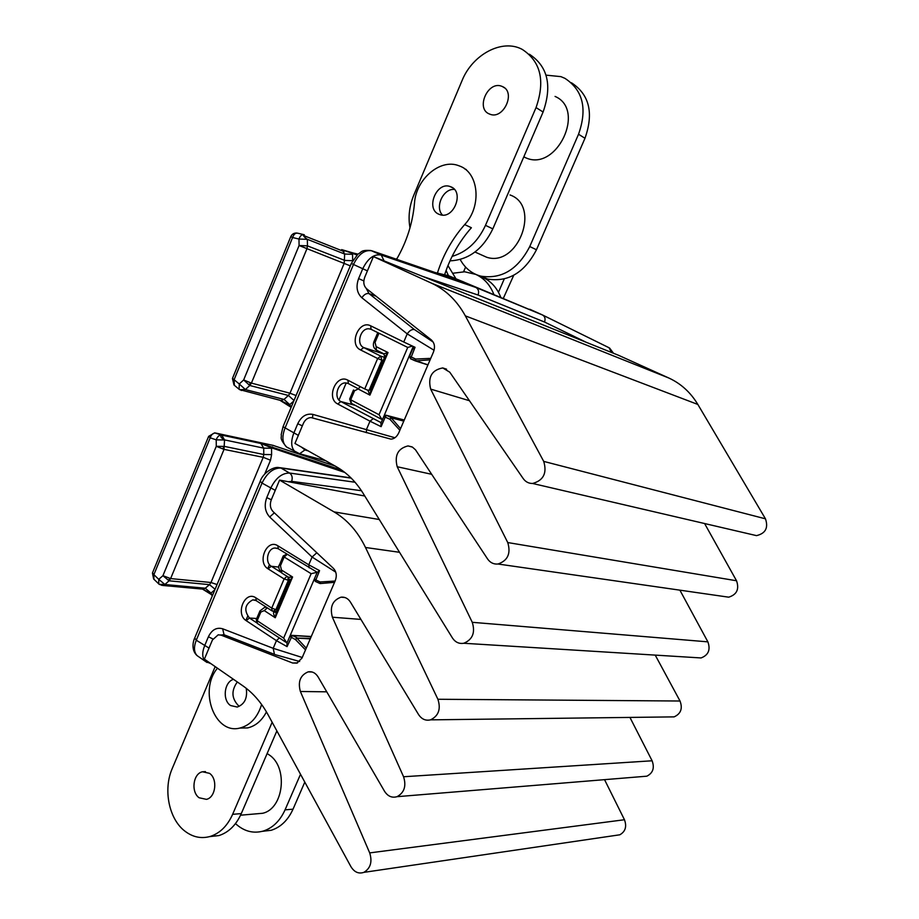 <?xml version="1.0" encoding="UTF-8"?>
<svg xmlns="http://www.w3.org/2000/svg" width="919" height="919" viewBox="0 0 919 919"><rect width="100%" height="100%" fill="white"/><g stroke="black" fill="none" stroke-linecap="round" stroke-linejoin="round"><path stroke-width="1.38" d="M493.848 294.402C490.114 284.901 484.106 278.239 475.812 274.413L464.669 271.783L453.423 273.173M500.74 297.251C497.018 287.808 491.022 281.18 482.762 277.377L481.855 276.987M455.95 278.744L447.967 265.58M448.426 275.643L446.106 270.427M397.111 258.4L396.032 259.101M312.403 458.443L313.046 457.363M311.288 456.892L310.162 457.696M233.518 679.336C224.167 681.875 222.111 700.186 230.577 705.539L237.251 707.044C244.626 704.299 247.625 698.061 246.246 688.32M239.733 728.078L247.636 727.917C255.574 726.033 261.846 720.703 266.453 711.915M237.332 681.978C231.186 690.514 231.531 698.371 238.354 705.539C231.531 698.371 231.186 690.514 237.332 681.978M217.47 668.205C198.515 690.272 214.724 734.809 239.87 728.055C250.29 725.321 257.55 717.475 261.628 704.494M262.283 831.339L271.162 830.294C280.709 827.261 287.992 820.219 293.023 809.179L304.798 782.115M235.482 823.608C243.834 831.27 253.047 833.763 263.11 831.109C272.679 828.053 279.996 820.977 285.051 809.857L300.524 774.257M267.13 753.557L269.049 754.798C288.394 767.078 283.856 808.777 262.616 813.281L255.677 813.889M209.555 836.635L218.906 835.578C228.647 832.43 236.114 825.101 241.295 813.591L276.872 730.904M215.172 666.608L172.255 768.479C163.008 789.432 168.843 819.036 184.937 831.167C192.795 837.163 201.192 838.932 210.141 836.462C219.917 833.303 227.418 825.928 232.622 814.337L272.15 722.265M209.532 773.338L202.49 771.776C193.128 773.453 190.727 792.006 199.136 797.772L206.442 799.358C215.735 797.497 217.929 778.933 209.532 773.338M513.744 275.263L503.336 298.33M504.232 278.985L498.466 292.288M463.59 271.748L465.588 267.096M437.41 273.081C443.176 254.896 452.263 238.733 464.681 224.592L471.39 227.74C459.293 241.479 450.367 257.159 444.612 274.804M466.289 169.533L464.957 169.05M454.434 189.452C443.326 188.177 434.515 207.166 442.498 215.08C434.515 207.166 443.326 188.177 454.434 189.452M396.594 259.296C406.726 241.812 412.688 223.133 414.48 203.248C415.813 179.412 440.006 158.401 458.57 165.638L459.58 166.017C478.914 172.68 481.97 206.258 464.681 224.592M439.075 214.322L440.155 214.713C453.894 219.515 464.554 191.6 450.769 186.775L450.08 186.523C436.318 181.342 425.302 209.268 439.075 214.322M460.201 259.491C464.945 268.199 471.861 273.759 480.924 276.171C501.613 279.33 517.879 269.451 529.758 246.545L578.533 134.243C587.517 108.787 582.991 90.154 564.944 78.356L560.935 76.645L546.035 75.14M479.833 275.884L487.863 279.123C508.46 282.294 524.657 272.495 536.466 249.75L584.978 138.275C593.904 113.014 589.389 94.496 571.411 82.744M510.011 194.954C541.371 205.707 517.948 267.705 486.679 257.251L480.453 254.471M555.065 96.426C586.311 109.683 556.558 171.819 525.967 157.884L523.773 156.908M450 260.847C468.575 259.974 482.854 249.313 492.825 228.865L543.095 112.015C552.365 85.524 547.77 66.248 529.321 54.198M452.102 256.401C466.818 252.013 477.937 241.663 485.485 225.35L536.041 107.592C545.369 80.895 540.763 61.504 522.233 49.396C502.233 38.46 472.446 54.451 462.004 80.723L413.803 195.127C409.3 206.12 408.025 217.01 410 227.774M501.705 86.26C487.817 80.527 475.387 108.901 489.482 114.025L489.838 114.163C503.428 120.102 516.283 92.049 502.429 86.558L501.705 86.26M384.073 260.893L381.259 255.057L475.927 287.486L462.648 281.513L447.886 276.435L448.3 275.585L542.52 314.987C544.967 316.458 545.633 318.801 544.507 322.018L478.064 295.022C479.201 291.553 478.489 289.037 475.927 287.486L542.52 314.987M529.746 309.243L541.819 314.666M448.104 275.551L445.026 274.896L444.118 275.62M353.39 253.047L342.454 249.853M342.144 249.761L344.659 254.035L307.406 239.331L298.985 239.043C300.203 235.643 301.96 234.219 304.281 234.747C302.707 235.23 303.729 236.78 307.36 239.388L307.463 245.855L299.089 245.522L350.288 265.855M448.3 275.585L445.864 275.516L448.472 277.113M445.864 275.516L447.886 276.435M346.21 382.959L338.996 400.041L346.21 382.959M383.43 353.608L384.142 354.056M415.468 360.949L427.909 364.946L410.54 358.778L415.055 347.302L412.574 349.174L409.564 356.216L415.618 359.042L430.735 358.376M394.894 437.743L312.816 414.377C306.372 413.24 301.34 416.353 297.745 423.728L293.758 433.24C290.588 441.752 291.093 447.978 295.298 451.941L297.4 453.078M383.866 416.353L380.903 423.268L381.121 426.657L385.199 417.134L383.878 416.318L385.888 415.181L404.257 420.017L386.428 415.319L391.034 417.387L389.851 419.225L399.857 430.264M288.405 448.035L286.544 446.979C282.317 443.015 281.777 436.801 284.924 428.323L353.47 264.477L351.334 263.362L357.893 254.149C362.006 252.093 360.443 249.819 370.92 250.531L381.259 255.057C374.067 253.747 367.887 258.319 362.729 268.785L358.617 278.595C355.768 286.602 356.848 292.989 361.856 297.745L407.22 333.884L434.067 350.265M403.786 421.12L391.471 417.881L389.851 419.225L385.199 417.134L386.428 415.319M400.569 428.599L390.874 417.49M366.233 288.417L369.013 293.598L414.423 329.553L433.113 342.017M280.134 400.339L289.439 404.911L289.393 405.899L291.151 407.301M281.398 400.948L289.313 405.796M297.09 233.07C294.183 232.806 292.093 233.977 290.795 236.585L292.598 237.527C293.804 234.138 295.573 232.714 297.894 233.242L303.546 234.575M356.997 254.965L341.673 249.612M446.795 275.976L444.807 275.861M383.12 360.685L377.652 358.525L380.788 356.135L384.544 357.33M414.423 329.553C411.942 329.105 409.541 330.541 407.22 333.884L403.751 342.006L370.748 325.854C358.996 319.444 348.439 344.533 360.581 349.944L377.652 358.525L364.74 388.955L368.933 390.678M430.092 359.869L415.802 360.868L415.618 359.042L415.147 360.776L415.87 360.926L415.147 360.776M307.474 245.867L306.9 248.865L307.463 245.878L344.774 260.41L352.62 260.72M357.916 254.126L353.516 253.07L352.551 254.333L344.659 254.035L344.223 263.282L289.99 393.206L251.404 383.108L249.784 385.498M296.067 395.549L289.99 393.206L288.417 395.469L249.773 385.486C249.049 384.36 249.589 383.568 251.404 383.108L243.65 379.949L249.761 385.498L245.362 389.576L241.226 390.506M290.795 236.608L232.484 378.387L234.104 379.696L292.598 237.527L298.985 239.043L299.089 245.522L243.65 379.949L239.262 383.981L245.373 389.518L239.664 389.702M232.45 378.467L233.977 384.981L239.112 389.265L239.262 383.981L234.104 379.696L234.356 385.291M413.228 346.474L382.465 419.627M412.367 346.084L407.726 347.439L371.069 329.301L370.748 325.854M367.945 390.357L369.92 395.113L358.169 388.978L354.562 390.77L350.736 399.788L379.007 414.722L382.005 419.512M370.989 389.219L369.92 395.113L388.025 352.54L384.705 356.963L370.989 389.219M383.855 353.815L388.025 352.54L376.124 346.612L376.411 350.093L383.614 353.689L384.866 356.561M370.966 389.254L370.162 388.84M353.47 390.047L349.668 399.007L350.736 399.788L351.403 403.315M679.888 590.159L707.883 641.853C710.686 649.779 708.411 655.144 701.048 657.947L696.522 657.659M704.597 523.531L736.533 580.762C739.427 589.182 736.808 594.662 728.687 597.178L724.08 596.511M446.565 369.174L442.74 367.933L449.759 372.184L523.221 478.604C525.599 481.889 528.724 483.509 532.606 483.474C543.497 480.442 547.207 473.09 543.715 461.395L465.347 315.872C456.973 300.662 445.715 289.772 431.585 283.201L668.756 377.985C680.876 383.545 690.571 392.367 697.854 404.452L765.47 518.821C768.525 527.862 765.538 533.468 756.509 535.628L751.983 534.571M668.756 377.985L618.567 355.308L373.413 256.596L364.751 277.216C363.028 282.099 363.683 285.981 366.738 288.853L431.229 339.835C434.584 342.89 435.319 346.957 433.458 352.046L398.651 433.067C396.709 436.939 394.136 438.96 390.931 439.133L311.116 417.582C307.727 417.685 305.131 419.65 303.339 423.475L294.953 443.452L336.09 466.588C346.727 472.607 355.687 481.441 362.948 493.055L452.412 637.947C455.296 642.255 459.086 644.035 463.785 643.266C472.607 639.567 475.445 632.582 472.263 622.312L707.883 641.853M431.585 283.201L373.413 256.596M442.74 367.933C431.781 370.024 427.749 377.077 430.655 389.093L507.747 542.555L736.533 580.762M412.022 446.887L408.013 445.922L412.459 447.116L415.537 449.851L487.575 558.959C490.229 562.727 493.71 564.415 498.018 564.013C507.782 560.613 511.033 553.456 507.747 542.555M408.013 445.922C397.927 448.461 394.331 455.399 397.203 466.737L472.263 622.312M335.136 466.048L272.817 445.313M341.696 470.114L260.904 443.486L221.755 435.112L224.535 439.96L216.229 439.856C217.424 436.514 219.227 434.917 221.651 435.078L221.755 435.112M319.812 583.404L315.286 581.382L319.559 570.63L317.354 572.342M317.273 572.146L314.39 578.89L315.608 579.878L320.18 581.968L335.09 581.049M302.248 657.487L273.184 648.309L222.662 628.791C216.597 627.091 211.841 629.745 208.395 636.775L204.569 645.908C201.904 652.823 202.157 657.97 205.351 661.347L207.051 662.484M311.208 636.649L292.265 635.523L296.757 637.579L295.504 639.601L305.51 649.894M355.044 482.245L289.577 473.044C282.007 472.998 275.711 478.052 270.703 488.207L266.763 497.616C264.029 505.335 265.005 511.791 269.681 516.983L312.092 557.04L335.688 572.112M310.243 638.866L297.17 638.119L295.504 639.601L289.784 636.453L291.392 635.328L292.265 635.523L287.061 646.631L286.946 643.105L289.761 636.522M306.257 648.159L296.561 637.763M202.352 589.079L210.727 593.306L210.646 594.134M212.358 595.765L210.933 594.271M204.225 589.895L210.566 593.938M344.855 472.469L271.519 447.794L260.904 443.486L263.707 448.139L263.776 454.514L224.592 446.439C223.087 447.162 222.903 448.139 224.018 449.368L263.225 457.317L210.979 582.508L209.463 584.645L169.062 580.808L162.927 575.685L216.275 446.324L224.018 449.38L224.535 439.96C220.847 437.731 219.882 436.1 221.651 435.078L214.667 432.872L208.647 436.341L210.187 437.8C211.381 434.457 213.185 432.872 215.62 433.044L273.632 445.485M289.6 580.659L284.109 578.936L287.038 576.293M272.139 610.986L271.737 608.091L275.895 609.653L288.267 580.521L287.9 576.833M334.527 582.336L320.444 583.542L320.18 581.968L319.812 583.45L320.524 583.565L319.904 583.485M319.869 583.473L315.286 581.382L314.367 578.947M217.056 584.541L210.979 582.508L170.624 578.579L169.073 580.819C168.269 579.935 168.786 579.188 170.624 578.579L224.029 449.368M169.062 580.819L164.869 584.507L161.629 585.357M170.624 578.568L162.927 575.685L158.746 579.338L164.869 584.461L159.217 584.335L162.766 585.46L202.054 589.056M208.602 436.445L152.508 572.847L153.887 574.639L153.91 579.246M317.147 572.445L287.153 642.611M316.676 572.388L311.139 573.697L284.155 556.994L283.213 555.961L286.912 554.111M275.953 612.284L274.115 612.146C273.046 612.341 273.425 614.214 275.252 617.752L264.247 610.595L260.835 612.054L257.182 620.693L283.649 638.096L286.671 642.588M276.412 611.721L275.252 617.752L292.587 576.994L289.542 580.842L276.412 611.721M288.612 577.293L292.587 576.994L281.444 570.021L281.88 573.065M259.893 611.043L256.286 619.555L257.573 623.587M604.541 779.657L624.461 819.737C626.965 826.583 625.414 831.603 619.797 834.797L616.04 835.348M629.94 717.417L652.111 760.783C654.719 767.928 652.961 773.063 646.838 776.187L642.783 776.521M655.224 655.109L680.026 701.013C682.828 708.549 680.841 713.833 674.098 716.877L669.767 716.923M245.89 620.44L247.636 616.316M267.774 568.643L269.474 564.611M345.05 597.557L341.029 597.178C344.912 596.776 348.048 598.418 350.438 602.106L418.559 714.545C421.66 719.198 425.646 720.967 430.529 719.853C438.593 715.912 441.051 709.054 437.903 699.267L365.498 547.483C357.755 531.573 347.267 519.717 334.045 511.894L279.571 480.086L271.277 499.833C269.612 504.542 270.209 508.46 273.058 511.607L333.287 568.241C336.411 571.584 337.078 575.696 335.286 580.59L301.983 658.096L296.917 663.127L292.633 663.013L221.1 635.144L218.194 634.834L212.427 639.98L204.386 659.13L242.926 685.861C252.897 692.823 261.249 702.403 267.98 714.614L350.943 866.697C354.343 872.2 358.663 874.084 363.878 872.361C370.541 868.306 372.482 861.815 369.691 852.901L624.461 819.737M341.029 597.178C332.517 600.325 329.634 607.011 332.379 617.212L403.567 776.75L652.111 760.783M312.035 671.984L308.141 671.869C312.23 671.215 315.562 672.903 318.112 676.947L384.533 791.27C387.795 796.313 391.953 798.117 397.019 796.681C404.303 792.683 406.485 786.044 403.567 776.75M308.141 671.869C300.306 675.201 297.722 681.737 300.387 691.49L369.691 852.901M364.774 496.019L279.571 480.086M285.051 809.857L293.023 809.179M241.295 813.591L232.622 814.337M578.533 134.243L584.978 138.275M529.758 246.545L536.466 249.75M543.095 112.015L536.041 107.592M492.825 228.865L485.485 225.35M444.899 274.873L435.238 272.564M304.281 234.747L303.626 234.598M303.373 235.425L344.062 251.565L303.373 235.436M367.416 270.875L353.47 264.477C358.594 254.058 364.774 249.508 372 250.841L449.173 277.354M478.064 295.022L422.338 276.297M301.662 447.22L304.89 449.965L308.106 450.838M586.219 342.282L544.507 322.018M371.127 329.347L369.415 328.876C360.765 327.29 355.653 344.108 363.717 347.577L380.788 356.135L381.856 360.282L369.07 390.38M360.581 349.944L363.717 347.577L384.199 354.114M403.751 342.006L415.055 347.302M381.121 426.657L370.001 421.189L366.589 429.173L366.29 432.677M391.471 417.881L403.923 420.776M348.14 383.476L346.049 382.947C337.675 381.879 333.206 398.042 340.892 401.569L381.155 422.694M373.148 418.708L370.001 421.189L337.744 403.992C325.797 398.318 336.239 373.482 347.819 380.156L364.74 388.955M337.744 403.992L340.892 401.569L355.285 405.382M361.856 297.745C364.119 294.471 366.509 293.081 369.013 293.598L375.974 296.159M611.457 352.448L609.056 347.75L542.761 315.102M352.551 254.333L352.678 260.617M293.77 401.04L289.439 404.911L291.461 406.566M351.322 263.385L283.041 426.715L298.342 435.376M348.473 383.637L347.819 380.156M304.89 449.965L299.617 453.745L298.135 453.354M302.34 425.853L297.745 423.728M312.552 417.8L312.816 414.377M363.832 280.915L358.617 278.595M427.967 364.809L415.87 360.926M251.404 383.108L306.889 248.865M245.362 389.576L284.028 399.42L288.417 395.469L294.011 400.477M239.514 389.599L281.019 400.558L284.028 399.42L289.749 404.647M291.139 407.335L279.893 400.27M378.904 333.287L375.044 342.408L376.124 346.612M407.726 347.439L379.007 414.722M358.169 388.978L360.271 386.635M368.416 390.173L370.794 389.656M375.044 342.408L373.93 341.707L377.778 332.632L371.885 329.714M354.562 390.77L353.482 390.001M397.203 466.737L431.7 474.307M430.655 389.093L469.448 400.718M543.715 461.395L765.47 518.821M465.347 315.872L697.854 404.452M361.454 490.723L291.668 481.361C292.782 477.696 292.093 474.928 289.577 473.044L280.881 468.012L351.207 478.121M291.668 481.361L288.463 481.74M277.894 548.494L274.976 548.011C267.509 548.206 264.603 562.589 271.289 566.253L280.743 572.192M309.186 567.85L308.773 564.817L277.848 545.783C266.832 538.339 256.711 562.394 268.095 568.861L271.289 566.253L278.939 567.138M277.251 609.756L275.895 609.653L273.081 611.33M316.825 552.756L312.092 557.04L308.773 564.817L319.559 570.63M287.061 646.631L276.447 640.658L273.184 648.309L274.471 654.362L224.052 634.753L222.662 628.791M297.17 638.119L310.461 638.372M279.342 637.935L276.447 640.658L246.212 620.67C235 613.949 245.017 590.136 255.861 597.821L271.737 608.091L284.109 578.936L268.095 568.861M254.919 600.027L252.702 599.889C244.822 604.323 243.73 610.354 249.417 618.005L256.631 622.749M246.212 620.67L249.417 618.005L256.734 618.521M272.529 446.875L271.519 447.794L271.61 454.595L270.519 460.212L264.649 474.227M214.862 589.803L210.727 593.306L212.634 595.121M224.581 446.427L216.275 446.324L216.229 439.856L210.187 437.8L153.887 574.639L158.746 579.338L158.769 583.967M271.53 448.231L263.707 448.139L224.581 439.902M278.721 467.507L280.881 468.012C273.288 467.943 267.004 472.963 262.018 483.084L260.215 481.315C262.489 473.722 272.644 466.565 278.721 467.507M198.63 656.671L197.125 655.638C193.92 652.249 193.633 647.102 196.287 640.21L262.018 483.084L275.263 490.355M260.157 481.453L194.713 637.993L196.287 640.21L209.027 648.079M256.275 600.704L255.861 597.821M212.909 638.969L208.395 636.775M224.856 635.063L221.525 635.018M224.259 634.834L222.398 634.811L224.385 634.926M275.252 654.673L299.64 661.485M278.308 548.804L277.848 545.783M271.312 499.752L266.763 497.616M274.344 512.825L269.681 516.983M270.519 460.212L263.225 457.317L263.776 454.514L271.61 454.595M164.869 584.507L205.27 588.229L209.463 584.645L215.08 589.251M210.658 594.134L202.743 589.251L205.27 588.229L211.014 593.077M281.444 570.021L280.456 565.725L284.155 556.994L287.256 554.329M311.139 573.697L283.649 638.096M264.247 610.595L267.314 607.861M274.115 612.146L276.263 612.054M266.671 607.448L264.787 607.252L259.939 610.928L260.835 612.054M280.456 565.725L279.525 564.68L283.178 556.052M221.1 635.144L225.729 635.408M297.653 662.84L292.633 663.013M300.387 691.49L326.75 691.823M332.379 617.212L360.937 619.417M437.903 699.267L680.026 701.013M365.498 547.483L399.524 552.296M334.045 511.894L379.283 519.511M247.636 727.917L239.87 728.055M271.162 830.294L263.11 831.109M210.141 836.462L218.906 835.578M202.49 771.776L205.465 771.627M240.583 815.199L262.616 813.281M465.278 169.153L464.692 168.843M452.619 187.786L450.08 186.523M487.863 279.123L480.924 276.171M502.429 86.558L504.497 87.845M474.985 252.024L486.679 257.251M523.853 156.735L525.737 157.804M409.564 356.227L410.54 358.778L415.181 360.845M613.478 353.264L609.619 348.06M325.808 460.798L299.617 453.745L286.544 446.979C278.537 437.49 282.11 437.72 281.18 434.653L282.995 426.83M358.272 388.748L348.427 383.625M373.918 341.742C372.689 345.314 373.516 348.106 376.411 350.093L383.614 353.689M349.657 399.053L351.001 403.119L381.534 419.282M701.048 657.947L463.785 643.266M728.687 597.178L498.018 564.013M756.509 535.628L532.606 483.474M276.47 611.594L271.863 610.813L256.01 600.532L252.702 599.889L255.126 600.096M277.423 548.321L274.976 548.011L278.02 548.632L317.216 572.273M311.254 636.511L291.932 635.362M280.261 467.725L350.989 477.903M211.014 663.725L205.351 661.347L197.125 655.638C190.244 649.595 193.898 639.383 194.61 638.211M308.887 671.743L311.633 671.973M152.439 572.996L153.622 578.97L159.217 584.335M289.68 580.486L288.555 577.247L281.593 572.882C278.629 569.079 277.917 566.38 279.491 564.771M256.24 619.659L257.309 623.415L285.798 642.186M220.56 634.972L225.281 635.236M619.797 834.797L363.878 872.361M646.838 776.187L397.019 796.681M674.098 716.877L430.529 719.853"/></g></svg>

